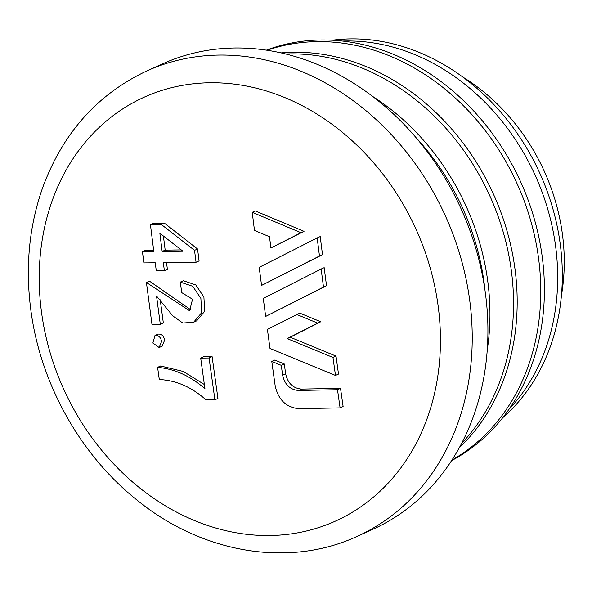 <?xml version="1.0" encoding="UTF-8"?>
<svg xmlns="http://www.w3.org/2000/svg" width="592" height="592" viewBox="0 0 592 592"><rect width="100%" height="100%" fill="white"/><g stroke="black" fill="none" stroke-linecap="round" stroke-linejoin="round"><path stroke-width="0.89" d="M326.525 285.714L324.172 267.651L321.145 269.02L263.262 298.383L265.667 316.417L326.525 285.714L323.498 287.076L321.145 269.02M159.152 347.526L162.178 346.165L164.643 340.089C163.732 335.76 161.527 333.777 158.02 334.125L154.993 335.486L152.869 343.012L159.152 347.526L161.616 341.458C160.706 337.129 158.501 335.139 155 335.486M196.056 262.256L199.082 260.894L197.55 248.988L164.317 223.088L153.446 223.214L150.42 224.583L153.816 251.563L142.45 251.689L143.886 262.9L155.252 262.774L156.288 270.825L164.384 270.729L163.34 262.678L196.056 262.256L194.531 250.357L161.29 224.457L150.42 224.583M164.384 270.729L167.403 269.367L166.537 262.641M153.646 250.238L145.477 250.327L142.45 251.689M322.499 254.649L320.205 236.563L317.179 237.932L259.192 267.332L261.553 285.396L322.499 254.649L319.473 256.01L317.179 237.932M320.738 321.759L299.804 313.124L267.406 329.396L269.989 348.444L335.479 375.446L338.506 374.085L336.004 356.088L290.243 337.24L320.738 321.759L317.712 323.128L296.784 314.485M343.116 406.526L340.518 388.352L301.513 389.099C293.07 388.337 287.786 383.253 285.662 373.87L284.286 363.976L274.799 360.032L271.772 361.401L275.176 385.836C278.358 399.903 286.291 407.511 298.967 408.68L340.089 407.888L343.116 406.526M270.914 247.959L304.044 231.339L255.248 210.952L252.222 212.313L254.479 230.414L269.486 236.711L270.914 247.959L301.017 232.7L252.222 212.313M160.314 324.342L156.54 296.037L172.849 315.921L182.802 323.032L193.643 322.233L201.643 312.709L200.88 298.383L192.763 286.291L180.323 282.095L181.7 292.589L192.548 299.249L189.61 310.756L146.424 282.495L151.981 324.431L160.314 324.342L163.34 322.973L160.247 299.811M190.987 309.942L149.443 281.126L146.424 282.495M193.636 322.226L196.662 320.864L204.662 311.348L203.907 297.021L195.789 284.93L183.35 280.734L180.323 282.095M217.937 398.431L212.091 356.621L203.707 356.732L200.688 358.101L204.958 388.766C190.417 376.009 174.633 368.868 157.598 367.343L159.3 379.539C176.142 380.308 191.719 387.094 206.023 399.911L214.911 399.792L217.937 398.431M204.358 384.511L183.268 371.443L160.617 365.982L157.598 367.343M214.911 399.792L209.065 357.982L212.091 356.621M209.065 357.982L200.688 358.101M181.256 249.905L165.183 250.105L163.399 236.016M159.855 233.248L182.935 251.215L162.164 251.467L159.855 233.248M161.29 224.457L164.317 223.088M194.531 250.357L197.55 248.988M146.942 70.877L162.63 63.803A255.374 212.461 65.7 0 1 485.403 293.277A255.374 212.461 65.7 0 1 372.605 529.396L356.917 536.47C288.844 567.957 202.723 553.194 137.936 500.817C80.431 455.588 39.982 383.061 30.695 308.846C25.286 266.282 29.237 225.989 42.55 187.975C62.648 133.193 97.443 94.158 146.942 70.877A255.374 212.461 65.7 0 1 469.715 300.351A255.374 212.461 65.7 0 1 356.917 536.47M162.164 251.467L165.183 250.105M416.183 137.773A225.471 187.583 65.7 0 1 484.101 282.754A225.471 187.583 65.7 0 1 485.003 290.383M372.945 96.614A225.471 187.583 65.7 0 1 487.741 281.111A225.471 187.583 65.7 0 1 487.231 350.042M285.921 54.005A225.471 187.583 65.7 0 1 511.325 270.477A225.471 187.583 65.7 0 1 461.56 443.475M281.215 52.888A225.471 187.583 65.7 0 1 514.966 268.835A225.471 187.583 65.7 0 1 459.281 447.737M267.103 50.231A225.471 187.583 65.7 0 1 538.55 258.193A225.471 187.583 65.7 0 1 451.933 460.073M266.452 50.135A225.471 187.583 65.7 0 1 542.191 256.558A225.471 187.583 65.7 0 1 451.578 460.628M342.627 41.07A213.512 177.63 65.7 0 1 555.577 246.072A213.512 177.63 65.7 0 1 508.802 409.531M332.371 40.212A213.512 177.63 65.7 0 1 560.217 243.978A213.512 177.63 65.7 0 1 502.645 417.797M463.033 77.189A189.588 157.731 65.7 0 1 562.4 234.106A189.588 157.731 65.7 0 1 561.431 295.378M340.089 407.888L337.492 389.721L340.518 388.352M337.492 389.721L298.486 390.468C290.05 389.706 284.767 384.63 282.636 375.232L281.259 365.338L284.286 363.976M281.259 365.338L271.772 361.401M335.479 375.446L332.978 357.457L336.004 356.088M332.978 357.457L287.216 338.602L290.243 337.24M287.216 338.602L317.712 323.128M265.667 316.417L323.498 287.076M261.553 285.396L319.473 256.01M301.017 232.7L304.044 231.339M438.154 306.101A232.538 193.458 65.7 0 1 166.848 506.693A232.538 193.458 65.7 0 1 114.522 114.582A232.538 193.458 65.7 0 1 438.154 306.101M298.486 390.468L301.513 389.099M282.636 375.232L285.662 373.87"/></g></svg>
